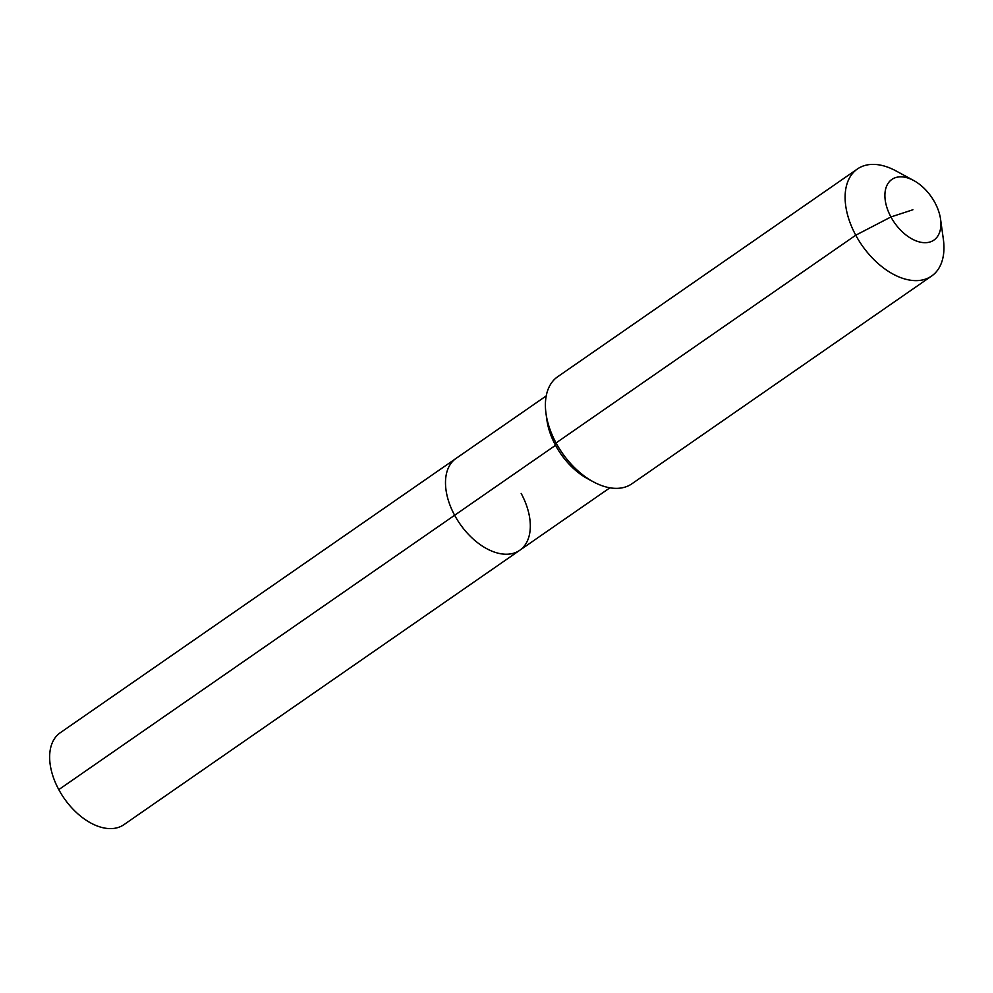 <?xml version="1.0" encoding="UTF-8"?>
<svg xmlns="http://www.w3.org/2000/svg" width="993" height="993" viewBox="0 0 993 993"><rect width="100%" height="100%" fill="white"/><g stroke="black" fill="none" stroke-linecap="round" stroke-linejoin="round"><path stroke-width="1.49" d="M521.176 493.447A55.906 34.11 -124.7 0 1 519.749 550.296L123.914 824.662A55.906 34.11 -124.7 0 1 58.786 789.621A55.906 34.11 -124.7 0 1 60.213 732.772L456.06 458.406A55.906 34.11 -124.7 0 0 454.633 515.255A55.906 34.11 -124.7 0 1 456.06 458.406L546.212 395.909M609.913 487.799L519.749 550.296A55.906 34.11 -124.7 0 1 454.633 515.255L58.786 789.621M940.57 219.23L943.35 239.214A65.128 39.745 -124.7 0 1 931.633 276.029L631.92 483.777A65.128 39.745 -124.7 0 1 593.342 481.828L587.533 478.676A55.906 34.11 -124.7 0 1 555.534 445.311A55.906 34.11 -124.7 0 1 546.907 420.064L546.001 413.522A65.128 39.745 -124.7 0 1 557.718 376.707L857.431 168.971A65.128 39.745 -124.7 0 1 896.009 170.92L913.746 180.54A36.902 22.516 -124.7 0 1 934.872 202.572A36.902 22.516 -124.7 0 1 940.57 219.23A36.902 22.516 -124.7 0 1 924.16 242.677A36.902 22.516 -124.7 0 1 890.932 216.958A36.902 22.516 -124.7 0 1 887.879 183.668A36.902 22.516 -124.7 0 1 913.746 180.54M593.342 481.828A65.128 39.745 -124.7 0 1 556.055 442.94A65.128 39.745 -124.7 0 1 546.001 413.522M931.633 276.029A65.128 39.745 -124.7 0 1 855.755 235.204A65.128 39.745 -124.7 0 1 857.431 168.971M519.749 550.296A55.906 34.11 -124.7 0 1 454.633 515.255L555.534 445.311L556.055 442.94L855.755 235.204L890.932 216.958L912.902 209.759"/></g></svg>
